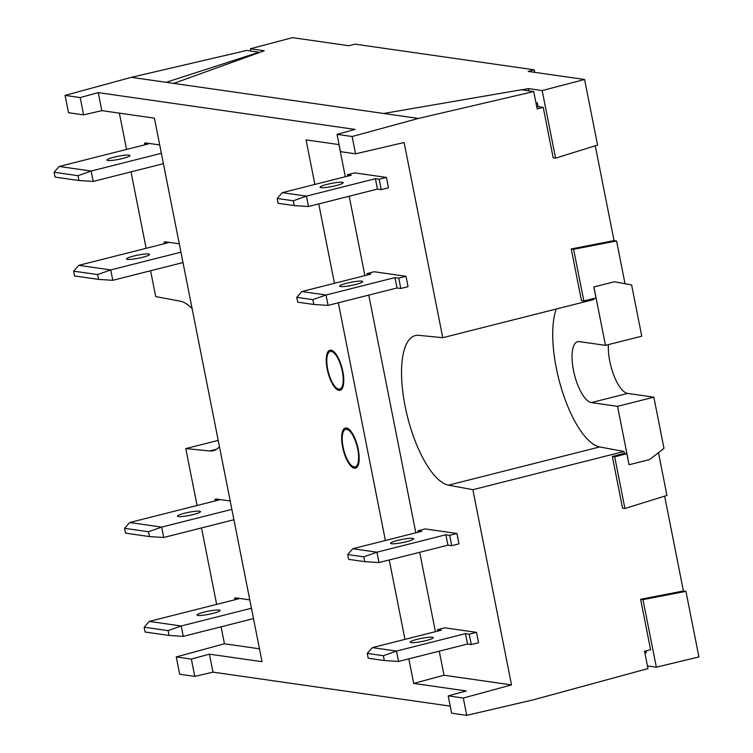 <?xml version="1.0" encoding="UTF-8"?>
<svg xmlns="http://www.w3.org/2000/svg" width="753" height="753" viewBox="0 0 753 753"><rect width="100%" height="100%" fill="white"/><g stroke="black" fill="none" stroke-linecap="round" stroke-linejoin="round"><path stroke-width="1.13" d="M372.349 647.608L367.248 653.416L383.371 655.722L396.52 651.072L372.349 647.608L441.286 630.186L437.512 629.649L437.794 631.07M437.512 629.649L444.769 627.814L476.498 632.351L469.241 634.186L471.293 644.568L478.55 642.733L476.498 632.351M469.241 634.186L465.458 633.65L396.52 651.072L398.572 661.454L467.519 644.031L471.293 644.568M448.204 695.876L463.311 698.04L466.738 715.35L451.631 713.185L448.204 695.876L466.276 690.953L413.679 683.413L408.823 658.866M404.963 639.363L389.245 559.987M385.385 540.485L338.323 302.8M334.454 283.297L318.745 203.922M314.876 184.419L306.057 139.879L339.048 144.604M413.679 683.413L444.025 675.234L511.513 684.901L463.311 698.04M338.954 144.595L345.316 176.729M349.185 196.232L364.894 275.607M368.763 295.101L415.825 532.795M419.685 552.288L435.403 631.673M439.263 651.166L444.025 675.234M533.726 91.565L521.283 89.776L383.654 113.477L418.404 118.447L533.726 91.565L537.153 108.874L543.205 107.35L553.191 157.801L555.554 158.139L597.571 145.075L584.582 79.489L542.179 90.567L555.554 158.139M595.265 145.79L614.043 240.621L616.556 240.979L573.607 249.281L571.235 248.942L581.467 300.579L583.829 300.918L595.99 297.981L593.806 286.949L614.476 281.773L593.806 286.949M573.607 249.281L583.829 300.918M664.635 496.152L683.413 590.983L685.936 591.34L698.916 656.927L656.352 667.205L647.458 665.934M616.556 240.979L625.028 283.73L631.616 284.954L641.763 336.186L605.478 345.354L593.91 286.968M608.415 344.61A31.372 11.173 -104.2 0 0 614.024 375.832A31.372 11.173 -104.2 0 0 627.644 393.424L653.839 397.17L663.977 448.402L658.48 452.685L666.942 495.436L624.924 508.491L614.702 456.855L612.34 456.516L622.562 508.153L624.924 508.491M250.834 51.044L250.382 48.766L292.484 37.65L348.884 45.726L354.927 44.145L534.216 69.822L534.715 72.344M250.382 48.766L264.265 50.752L173.727 83.404M521.791 89.852L528.295 88.572L542.179 90.567M534.216 69.822L528.173 71.413L584.582 79.489M180.946 252.17L110.738 269.922L78.754 265.338L73.662 271.146L97.579 274.572L110.738 269.922L112.79 280.304L182.998 262.552M161.368 153.292L91.16 171.044L59.176 166.46L54.084 172.268L78.001 175.694L91.16 171.044L93.212 181.426L163.42 163.674M249.789 599.887L235.811 597.882L234.607 598.183L234.917 599.755M251.446 608.236L181.238 625.988L149.254 621.404L238.757 598.786L234.607 598.183M212.977 613.384A11.747 1.591 168.8 0 1 197.022 615.032A11.747 1.591 168.8 0 1 208.242 611.191A11.747 1.591 168.8 0 1 220.074 610.467A11.747 1.591 168.8 0 1 212.977 613.384M231.868 509.357L161.66 527.109L129.676 522.526L124.584 528.333L148.51 531.759L161.66 527.109L163.712 537.491L233.919 519.739M80.176 97.561L83.602 114.87L68.495 112.705L65.059 95.396L80.176 97.561L98.248 92.628L101.806 110.625L154.403 118.155L262.025 661.689L209.428 654.159L212.995 672.147L194.782 676.392L179.675 674.236L176.249 656.917L224.45 643.787L221.09 626.816M131.342 77.333L166.084 82.312L259.107 52.23L246.664 50.442L131.342 77.333L65.059 95.396M166.084 82.312L383.654 113.477M192.109 308.589A77.088 27.456 -104.2 0 0 180.136 301.144L155.702 296.588L150.581 270.751M146.138 248.302L131.003 171.872M126.56 149.423L119.379 113.138M216.648 604.367L201.512 527.938M197.07 505.489L185.793 448.581L218.21 440.392M185.793 448.581L209.795 450.962A77.088 27.456 -104.2 0 0 213.344 450.718A77.088 27.456 -104.2 0 0 219.443 446.614M224.45 643.787L259.474 648.804M230.211 501.009L216.233 499.004L215.029 499.305L215.339 500.877M179.289 243.821L165.312 241.817L164.098 242.118L164.408 243.69M159.711 144.943L145.734 142.938L144.52 143.239L144.83 144.811M418.404 118.447L352.131 136.509L355.557 153.819L340.45 151.664L337.024 134.345L352.131 136.509M593.759 298.517L593.948 299.496L442.764 337.702L404.116 142.505L355.557 153.819M614.043 240.621L571.235 248.942M442.764 337.702L418.847 335.339A77.088 27.456 -104.2 0 0 415.289 335.584A77.088 27.456 -104.2 0 0 406.112 410.95A77.088 27.456 -104.2 0 0 448.506 485.158L472.865 489.695L511.513 684.901M347.67 554.537L348.63 559.357L364.744 561.663L378.994 562.576L447.941 545.153L451.715 545.69L458.972 543.854L456.911 533.472L425.191 528.935L417.934 530.771L421.708 531.307L352.771 548.73L347.67 554.537L363.784 556.844L376.942 552.194L352.771 548.73M296.748 297.35L297.699 302.169L313.822 304.476L328.073 305.389L397.01 287.966L400.794 288.503L408.051 286.667L405.989 276.295L374.26 271.748L367.003 273.584L370.787 274.12L301.84 291.543L296.748 297.35L312.862 299.656L326.021 295.007L301.84 291.543M277.17 198.472L278.121 203.291L294.235 205.597L308.495 206.51L377.432 189.088L381.216 189.624L388.473 187.789L386.411 177.416L354.682 172.87L347.425 174.705L351.209 175.242L282.262 192.664L277.17 198.472L293.284 200.778L306.443 196.128L282.262 192.664M466.738 715.35L533.51 699.782L647.985 668.589L644.549 651.279L650.601 649.745L640.615 599.294L683.413 590.983M176.249 656.917L191.356 659.082L194.782 676.392M209.428 654.159L191.356 659.082M101.806 110.625L83.602 114.87M98.248 92.628L355.096 129.422L337.024 134.345M450.238 706.135L212.995 672.147M331.028 350.145A20.698 7.37 75.8 0 1 343.255 373.893A20.698 7.37 75.8 0 1 340.074 390.327A20.698 7.37 75.8 0 1 327.856 372.067A20.698 7.37 75.8 0 1 329.936 350.201A20.698 7.37 75.8 0 1 331.028 350.145M346.436 428.005A20.698 7.37 75.8 0 1 358.663 451.744A20.698 7.37 75.8 0 1 355.491 468.178A20.698 7.37 75.8 0 1 343.274 449.927A20.698 7.37 75.8 0 1 345.354 428.052A20.698 7.37 75.8 0 1 346.436 428.005M367.248 653.416L368.208 658.235L384.322 660.541L383.371 655.722M398.572 661.454L384.322 660.541M426.113 640.558A11.747 1.591 168.8 0 1 410.159 642.205A11.747 1.591 168.8 0 1 421.379 638.365A11.747 1.591 168.8 0 1 433.21 637.64A11.747 1.591 168.8 0 1 426.113 640.558M465.458 633.65L467.519 644.031M364.744 561.663L363.784 556.844M378.994 562.576L376.942 552.194L445.88 534.771L449.663 535.308L456.911 533.472M397.678 540.409A11.747 1.591 168.8 0 1 413.632 538.762A11.747 1.591 168.8 0 1 402.413 542.612A11.747 1.591 168.8 0 1 390.581 543.327A11.747 1.591 168.8 0 1 397.678 540.409M451.715 545.69L449.663 535.308M447.941 545.153L445.88 534.771M418.216 532.192L417.934 530.771M313.822 304.476L312.862 299.656M328.073 305.389L326.021 295.007L394.958 277.584L398.732 278.121L405.989 276.295M346.747 283.222A11.747 1.591 168.8 0 1 362.711 281.575A11.747 1.591 168.8 0 1 351.491 285.425A11.747 1.591 168.8 0 1 339.659 286.14A11.747 1.591 168.8 0 1 346.747 283.222M400.794 288.503L398.732 278.121M397.01 287.966L394.958 277.584M367.285 275.005L367.003 273.584M294.235 205.597L293.284 200.778M308.495 206.51L306.443 196.128L375.38 178.706L379.154 179.242L386.411 177.416M327.169 184.344A11.747 1.591 168.8 0 1 343.133 182.697A11.747 1.591 168.8 0 1 331.913 186.546A11.747 1.591 168.8 0 1 320.081 187.262A11.747 1.591 168.8 0 1 327.169 184.344M381.216 189.624L379.154 179.242M377.432 189.088L375.38 178.706M347.707 176.127L347.425 174.705M124.584 528.333L125.535 533.143L149.461 536.578L148.51 531.759M163.712 537.491L149.461 536.578M193.399 514.506A11.747 1.591 168.8 0 1 177.444 516.153A11.747 1.591 168.8 0 1 188.664 512.313A11.747 1.591 168.8 0 1 200.496 511.588A11.747 1.591 168.8 0 1 193.399 514.506M129.676 522.526L219.179 499.907L215.029 499.305M73.662 271.146L74.613 275.956L98.539 279.391L97.579 274.572M112.79 280.304L98.539 279.391M142.477 257.319A11.747 1.591 168.8 0 1 126.523 258.966A11.747 1.591 168.8 0 1 137.733 255.126A11.747 1.591 168.8 0 1 149.565 254.401A11.747 1.591 168.8 0 1 142.477 257.319M78.754 265.338L168.258 242.72L164.098 242.118M149.254 621.404L144.162 627.211L168.088 630.638L181.238 625.988L183.29 636.36L169.039 635.447L145.113 632.021L144.162 627.211M168.088 630.638L169.039 635.447M183.29 636.36L253.497 618.618M54.084 172.268L55.035 177.087L78.961 180.513L78.001 175.694M93.212 181.426L78.961 180.513M122.899 158.441A11.747 1.591 168.8 0 1 106.945 160.088A11.747 1.591 168.8 0 1 118.155 156.248A11.747 1.591 168.8 0 1 129.987 155.523A11.747 1.591 168.8 0 1 122.899 158.441M59.176 166.46L148.68 143.842L144.52 143.239M644.916 653.096L646.215 652.776L645.848 650.95M528.295 88.572L528.747 90.849M535.92 102.643L537.322 102.841L538.066 106.606L543.205 107.35M537.322 102.841L536.032 103.18M653.839 397.17L617.554 406.347L591.369 402.591A31.372 11.173 75.8 0 1 573.965 372.622A31.372 11.173 75.8 0 1 577.636 341.683A31.372 11.173 75.8 0 1 579.292 341.608L605.478 345.354M556.279 309.012A77.088 27.456 -104.2 0 0 562.086 390.638A77.088 27.456 -104.2 0 0 599.689 446.943L624.039 451.489L624.416 453.344L626.816 453.692L629.113 464.733L617.554 406.347M685.936 591.34L642.977 599.633L656.352 667.205M626.816 453.692L614.702 456.855M536.767 106.935L538.066 106.606M342.314 371.304A19.362 6.899 75.8 0 1 339.707 389.037A19.362 6.899 75.8 0 1 328.317 371.954A19.362 6.899 75.8 0 1 330.219 351.5A19.362 6.899 75.8 0 1 342.314 371.304M357.722 449.165A19.362 6.899 75.8 0 1 355.124 466.898A19.362 6.899 75.8 0 1 343.735 449.805A19.362 6.899 75.8 0 1 345.636 429.361A19.362 6.899 75.8 0 1 357.722 449.165M629.113 464.733L649.679 459.537L658.48 452.685M625.028 283.73L614.476 281.763M624.416 453.344L612.34 456.516M472.865 489.695L624.039 451.489M642.977 599.633L640.615 599.294M627.644 393.424L591.369 402.591M209.795 450.962L216.591 449.249M448.506 485.158L599.689 446.943M355.124 466.898L357.656 466.305M345.636 429.361L348.15 428.673M339.707 389.037L342.248 388.444M330.219 351.5L332.732 350.823"/></g></svg>
